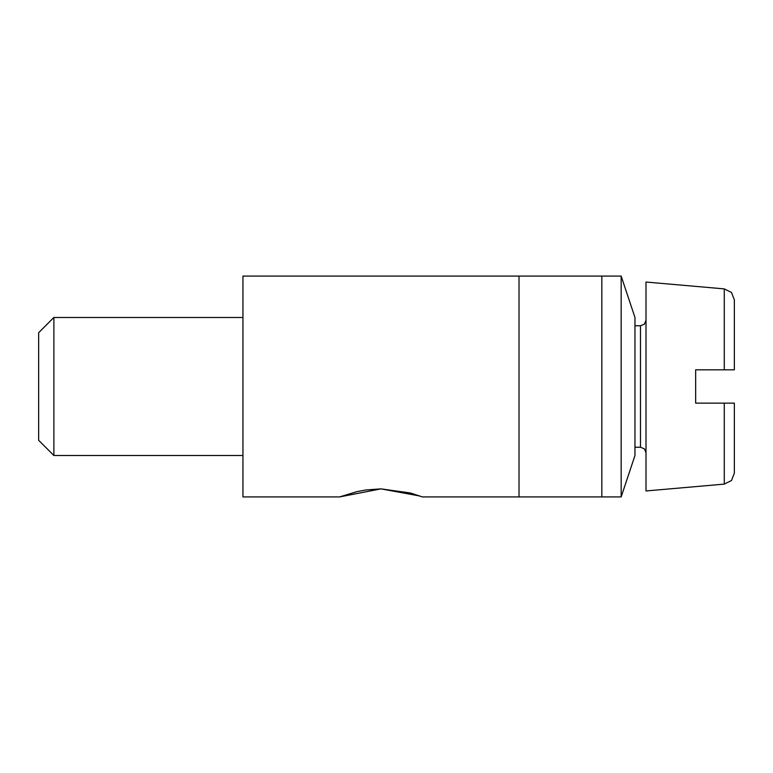 <?xml version="1.0" encoding="UTF-8"?>
<svg xmlns="http://www.w3.org/2000/svg" width="773" height="773" viewBox="0 0 773 773"><rect width="100%" height="100%" fill="white"/><g stroke="black" fill="none" stroke-linecap="round" stroke-linejoin="round"><path stroke-width="1.16" d="M366.054 489.947L357.029 491.618L366.054 489.947L357.029 491.618L366.054 489.947L357.029 491.618L366.054 489.947L357.029 491.618L366.054 489.947L357.029 491.618L339.569 496.933L380.983 488.874L419.932 496.024M695.652 369.823L724.272 369.823L724.272 288.889L731.5 292.484L734.35 299.885L734.35 369.823L695.652 369.823L724.272 369.823L695.652 369.823L724.272 369.823L695.652 369.823L724.272 369.823L695.652 369.823L724.272 369.823L695.652 369.823L724.272 369.823L695.652 369.823L724.272 369.823L695.652 369.823L724.272 369.823L695.652 369.823L724.272 369.823L695.652 369.823L724.272 369.823L695.652 369.823L695.652 403.129L724.272 403.129L695.652 403.129M339.569 496.933L242.944 496.933L242.944 276.067L601.838 276.067L601.838 496.933L422.387 496.933L410.279 492.961L380.983 488.874L366.16 489.927M53.888 455.519L53.888 317.481L38.65 332.719L38.65 440.281L53.888 455.519L242.944 455.519M724.272 288.889L646.006 282.039L646.006 490.961L724.272 484.111L724.272 403.129L734.35 403.129L734.35 473.115L731.5 480.516L724.272 484.111M634.962 386.5L634.962 455.519L621.163 496.933L621.163 276.067L634.962 317.481L634.962 386.5M519.012 276.067L519.012 496.933M634.962 325.762L640.488 325.762L640.488 447.238L644.363 448.823L646.006 452.756M640.488 325.762L644.363 324.177L646.006 320.244M634.962 447.238L640.488 447.238M601.838 496.933L621.163 496.933M601.838 276.067L621.163 276.067M53.888 317.481L242.944 317.481"/></g></svg>
